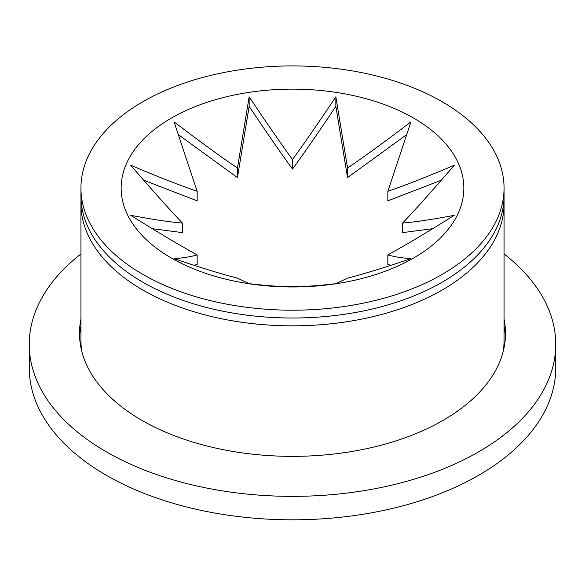 <?xml version="1.0" encoding="UTF-8"?>
<svg xmlns="http://www.w3.org/2000/svg" width="585" height="585" viewBox="0 0 585 585"><rect width="100%" height="100%" fill="white"/><g stroke="black" fill="none" stroke-linecap="round" stroke-linejoin="round"><path stroke-width="0.88" d="M81.768 351.263A211.558 122.141 0 0 1 80.942 340.47L80.942 203.69A211.558 122.141 0 0 0 142.908 290.05A211.558 122.141 0 0 0 373.457 316.529A211.558 122.141 0 0 0 504.058 203.682A211.558 122.141 0 0 0 504.058 203.682L504.058 195.88A211.558 122.141 0 0 0 503.948 191.968M81.052 191.968A211.558 122.141 0 0 0 80.942 195.88A211.558 122.141 0 0 0 142.908 282.248A211.558 122.141 0 0 0 373.457 308.726A211.558 122.141 0 0 0 504.058 195.88L504.058 188.056A211.558 122.141 0 0 0 292.5 65.915A211.558 122.141 0 0 0 80.942 188.056A211.558 122.141 0 0 0 142.908 274.423A211.558 122.141 0 0 0 373.457 300.902A211.558 122.141 0 0 0 504.058 188.056M504.058 195.873A211.558 122.141 0 0 1 373.457 308.719A211.558 122.141 0 0 1 142.908 282.241A211.558 122.141 0 0 1 80.942 195.873L80.942 203.682A211.558 122.141 0 0 0 142.908 290.058A211.558 122.141 0 0 0 373.457 316.536A211.558 122.141 0 0 0 504.058 203.69L504.058 340.47A211.558 122.141 0 0 1 503.232 351.263M335.856 96.825L347.541 168.041C364.111 156.853 385.244 141.46 410.955 121.855L387.84 191.302C405.208 185.365 427.364 176.67 454.311 165.211C433.346 189.555 416.103 208.845 402.59 223.082C416.103 221.927 433.346 219.324 454.311 215.28C427.364 232.208 405.208 245.4 387.84 254.863C393.88 256.727 401.581 257.985 410.955 258.636C385.244 267.418 364.111 273.912 347.541 278.131L335.856 283.666C318.277 285.751 303.827 286.745 292.5 286.643C281.173 286.745 266.723 285.751 249.144 283.666L237.459 278.131C220.889 273.912 199.756 267.418 174.045 258.636L174.045 258.636C183.419 257.985 191.119 256.727 197.16 254.863C179.792 245.4 157.636 232.208 130.689 215.28C151.654 219.324 168.897 221.927 182.41 223.082C168.897 208.845 151.654 189.555 130.689 165.211C157.636 176.67 179.792 185.365 197.16 191.302L174.045 121.855C199.756 141.46 220.889 156.853 237.459 168.041L249.144 96.825C266.723 123.121 281.173 144.027 292.5 159.529C303.827 144.027 318.277 123.121 335.856 96.825L335.856 106.368C318.357 132.546 303.907 153.445 292.5 169.072C281.092 153.445 266.643 132.546 249.144 106.368L237.459 177.584L178.147 134.521M292.5 159.529L292.5 169.072M347.541 168.041L347.541 177.584L335.856 106.368M406.853 134.521L347.541 177.584M387.84 191.302L387.84 200.845L441.287 180.231M402.59 223.082L402.59 232.625L432.673 228.698M387.84 254.863L387.84 264.405L391.014 265.283M249.144 96.825L249.144 106.368M237.459 168.041L237.459 177.584M197.16 191.302L197.16 200.845L143.713 180.231M182.41 223.082L182.41 232.625L152.327 228.698M197.16 254.863L197.16 264.405L193.986 265.283M171.339 258.014A171.354 98.931 0 0 0 458.011 213.664A171.354 98.931 0 0 0 248.15 92.503A171.354 98.931 0 0 0 171.339 258.014M504.058 319.132A212.991 122.967 180 0 1 505.491 333.384A212.991 122.967 180 0 1 374.012 446.998A212.991 122.967 180 0 1 141.892 420.337A212.991 122.967 180 0 1 79.509 333.384A212.991 122.967 180 0 1 80.942 319.132M80.942 326.218A212.991 122.967 0 0 0 79.597 336.931M505.403 336.931A212.991 122.967 0 0 0 504.058 326.218M504.058 253.934A263.25 151.983 180 0 1 555.75 344.382A263.25 151.983 180 0 1 393.244 484.797A263.25 151.983 180 0 1 106.353 451.854A263.25 151.983 180 0 1 29.25 344.382A263.25 151.983 180 0 1 80.942 253.934M29.25 344.382L29.25 367.826A263.25 151.983 0 0 0 106.353 475.298A263.25 151.983 0 0 0 393.244 508.248A263.25 151.983 0 0 0 555.75 367.826L555.75 344.382M80.942 195.873L80.942 188.056"/></g></svg>
